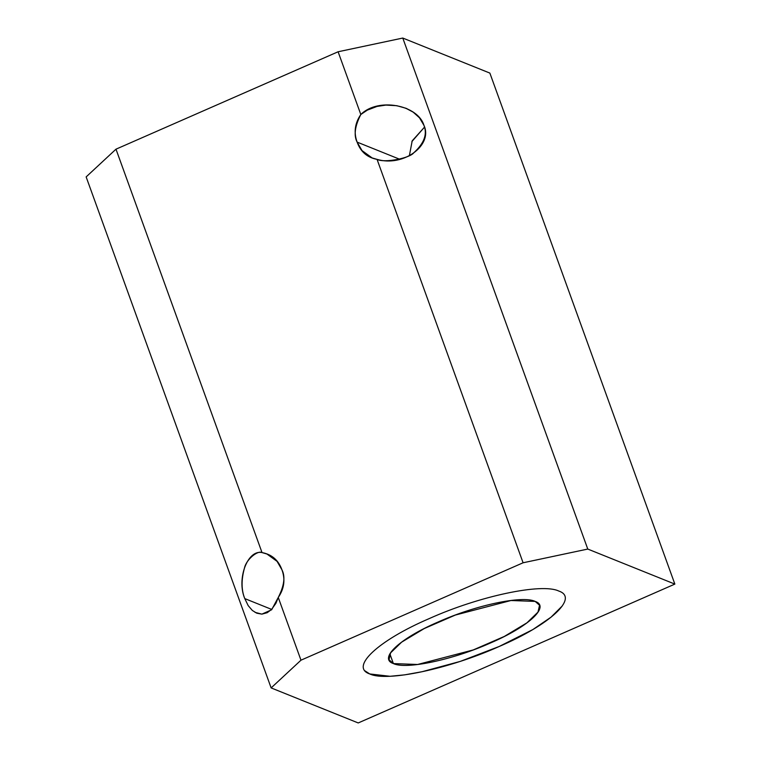 <?xml version="1.0" encoding="UTF-8"?>
<svg xmlns="http://www.w3.org/2000/svg" width="761" height="761" viewBox="0 0 761 761"><rect width="100%" height="100%" fill="white"/><g stroke="black" fill="none" stroke-linecap="round" stroke-linejoin="round"><path stroke-width="1.14" d="M244.776 598.593L248.2 605.642L252.338 610.455L256.79 613.204L261.879 614.137L267.197 612.7L271.525 609.475L275.91 603.311L278.26 597.452C284.214 585.789 285.442 576.581 281.96 569.837L277.08 561.38L266.921 554.008L262.022 552.581C257.494 550.108 246.031 559.82 244.452 568.144C241.189 579.872 241.304 590.022 244.776 598.593L271.61 609.39L244.776 598.593C236.462 579.064 247.525 549.432 262.022 552.581L115.986 149.175L86.145 176.904L115.986 149.175L338.103 51.767L402.778 38.05L489.865 73.085L674.855 584.096L587.768 549.062L523.092 562.779L300.976 660.187L271.135 687.915L358.222 722.95L674.855 584.096L358.222 722.95L271.135 687.915L86.145 176.904L271.135 687.915L300.976 660.187L523.092 562.779L377.056 159.372C367.268 157.546 360.628 151.8 357.118 142.117C353.618 132.443 354.854 123.234 360.819 114.502L338.103 51.767L115.986 149.175L262.022 552.581C271.81 554.408 278.45 560.163 281.96 569.837C285.461 579.511 284.224 588.719 278.26 597.452L300.976 660.187L278.26 597.452L271.648 609.77L261.879 614.137L255.049 612.358M364.871 670.793L369.76 673.951C349.48 667.197 378.284 640.401 429.451 618.493C479.306 596.101 541.889 582.812 558.802 591.05C579.083 597.804 550.279 624.6 499.121 646.517C449.256 668.9 386.683 682.189 369.76 673.951L390.051 676.291L404.595 674.864L422.079 671.716L460.262 661.404L499.121 646.508L532.843 629.575L551.031 617.171L562.274 605.946M489.865 73.085L402.778 38.05L587.768 549.062L674.855 584.096L489.865 73.085M402.778 38.05L338.103 51.767L360.819 114.502C378.179 97.161 417.856 104.951 423.915 125.28C433.313 145.246 403.206 167.211 377.056 159.372L523.092 562.779L587.768 549.062L402.778 38.05M424.486 127.135L411.882 141.575M357.118 142.117L361.998 150.573L372.158 157.946L377.056 159.372C384.391 163.254 409.903 158.164 413.813 152.752C424.181 143.315 427.539 134.155 423.915 125.28L419.511 117.831L413.175 112.143L405.851 108.233L396.776 105.693L385.884 105.085L376.99 106.435L367.287 110.136L360.819 114.502C354.864 126.164 353.637 135.372 357.118 142.117L399.63 159.22L357.118 142.117M393.389 663.582L389.917 653.994L393.389 663.582C378.179 658.522 399.772 638.431 438.155 621.984C475.539 605.195 522.484 595.226 535.173 601.409L510.964 600.515L455.335 615.059L424.277 628.538L401.599 642.179L390.574 652.881L389.023 659.739L393.389 663.582L417.599 664.486L473.228 649.942L504.286 636.462L526.964 622.812L537.989 612.11L539.539 605.252L535.173 601.409C550.384 606.479 528.79 626.569 490.407 643.007C453.023 659.797 406.079 669.766 393.389 663.582M409.418 155.482L412.196 140.842L424.495 127.163M372.158 157.946L373.584 158.516M388.51 658.322L389.023 659.739M539.539 605.252L539.14 604.158M269.594 555.083L266.921 554.008M407.059 108.718L405.851 108.233"/></g></svg>
